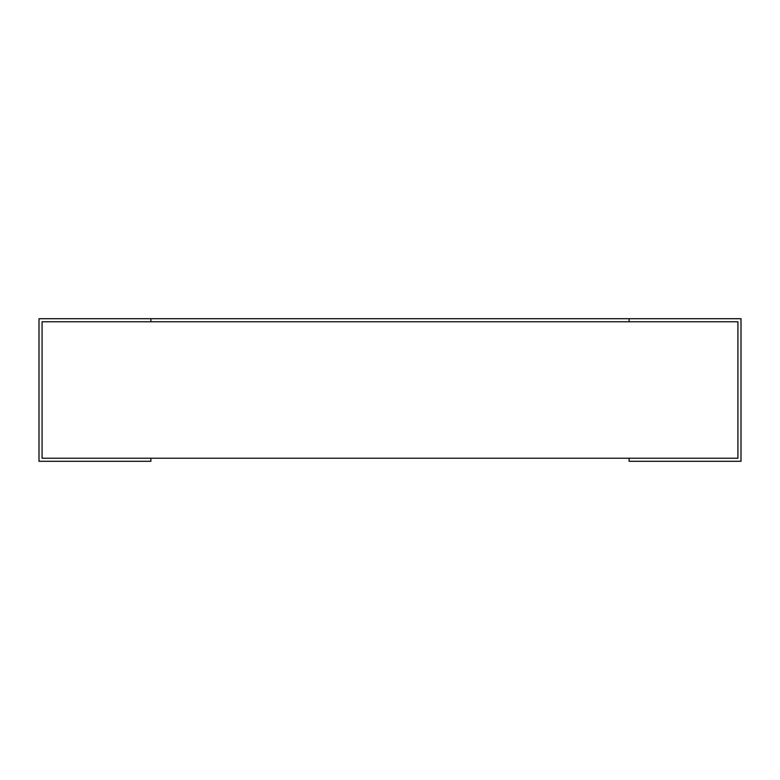 <?xml version="1.0" encoding="UTF-8"?>
<svg xmlns="http://www.w3.org/2000/svg" width="780" height="780" viewBox="0 0 780 780"><rect width="100%" height="100%" fill="white"/><g stroke="black" fill="none" stroke-linecap="round" stroke-linejoin="round"><path stroke-width="1.17" d="M42.071 321.769L42.071 458.231L42.071 321.769L150.881 321.769L150.881 318.708L39 318.708L39 461.292L150.881 461.292L150.881 458.231L629.119 458.231L629.119 461.292L741 461.292L741 318.708L629.119 318.708L629.119 321.769L150.881 321.769L737.929 321.769L737.929 458.231L737.929 321.769M150.881 458.231L42.071 458.231M737.929 458.231L629.119 458.231M150.881 318.708L629.119 318.708"/></g></svg>
